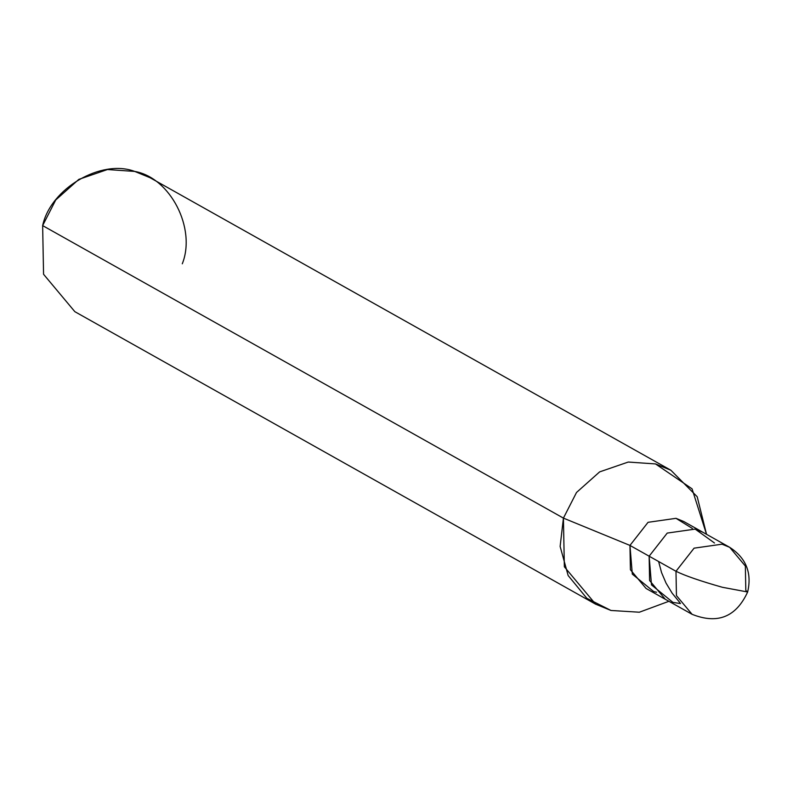 <?xml version="1.0" encoding="UTF-8"?>
<svg xmlns="http://www.w3.org/2000/svg" width="787" height="787" viewBox="0 0 787 787"><rect width="100%" height="100%" fill="white"/><g stroke="black" fill="none" stroke-linecap="round" stroke-linejoin="round"><path stroke-width="1.18" d="M729.706 547.339L745.348 566.04L745.81 590.378L747.65 591.991L722.407 587.289C700.627 581.121 685.152 575.779 675.984 571.273L649.137 556.193L651.488 584.898L672.915 602.38L680.47 603.56L672.915 602.38L651.488 584.898L649.137 556.193L667.228 533.084L695.177 529.1L702.86 532.258L695.177 529.1L667.228 533.084L649.137 556.193L667.228 533.084L695.177 529.1L714.478 543L695.177 529.1L667.228 533.084L649.137 556.193L649.6 580.531L665.241 599.232L649.6 580.531L649.137 556.193L629.954 545.421L648.055 522.312L675.994 518.328L683.677 521.476L729.706 547.339L722.033 544.191L694.085 548.165L675.984 571.273L694.085 548.165L722.033 544.191L729.706 547.339C746.096 558.003 752.077 572.887 747.65 591.991L722.407 587.289C700.627 581.121 685.152 575.779 675.984 571.273L629.954 545.421L563.423 518.112L576.517 492.475L599.615 471.895L628.242 462.048L655.512 463.937L692.058 488.825L706.529 534.314L697.193 496.725L670.868 470.233L655.512 463.937L628.242 462.048L599.615 471.895L576.517 492.475L563.423 518.112L42.646 225.603L55.739 199.967L78.838 179.377L107.465 169.539L134.725 171.428L150.081 177.724L670.868 470.233M675.984 571.273L676.446 595.611L692.088 614.313L676.446 595.611L675.984 571.273M692.373 528.461L675.994 518.328L648.055 522.312L629.954 545.421L630.417 569.758L646.058 588.46L692.088 614.313C717.567 624.475 736.091 617.028 747.65 591.991M656.545 592.247L653.731 591.608L632.305 574.116L629.954 545.421L563.423 518.112L42.646 225.603C50.535 188.496 101.179 158.699 134.725 171.428C170.267 177.596 196.425 228.397 182.289 263.802M563.423 518.112L560.128 546.424L568.135 575.513L586.846 598.307L610.987 610.476L639.349 612.217L668.911 601.288L639.349 612.217L610.987 610.476L595.631 604.18L564.348 566.778L563.423 518.112M42.646 225.603L43.56 274.269L74.844 311.672L595.631 604.18M679.909 602.704L672.187 593.241L666.038 583.088L661.562 572.611L658.621 561.524"/></g></svg>

